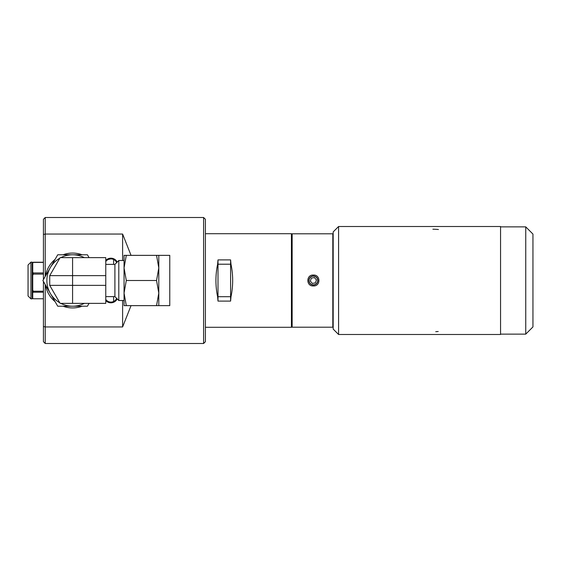 <?xml version="1.0" encoding="UTF-8"?>
<svg xmlns="http://www.w3.org/2000/svg" width="561" height="561" viewBox="0 0 561 561"><rect width="100%" height="100%" fill="white"/><g stroke="black" fill="none" stroke-linecap="round" stroke-linejoin="round"><path stroke-width="0.84" d="M105.77 260.43A7.02 7.02 0 0 1 117.207 262.092M116.667 262.632A6.297 6.297 0 0 0 105.77 261.573M45.224 284.546L45.224 326.951L43.428 326.502L43.428 341.691L45.224 343.493L203.601 343.493L205.403 341.691L205.403 219.309L203.601 217.507L45.224 217.507L43.428 219.309L43.428 234.498L45.224 234.049L45.224 276.454M43.428 326.502L43.428 281.426M43.428 279.574L43.428 234.498M110.72 258.909L108.455 259.406M113.617 259.512L113.617 264.385M113.617 296.615L113.617 301.488M45.224 217.507L45.224 234.049L122.614 234.049L122.614 260.5M122.614 300.5L122.614 326.951L45.224 326.951L45.224 343.493M122.614 234.049L131.036 255.36M131.036 305.64L122.614 326.951M203.601 343.493L203.601 217.507M117.207 298.908A7.02 7.02 0 0 1 105.77 300.57M105.77 299.427A6.297 6.297 0 0 0 116.667 298.368M217.612 296.783L217.998 301.103L230.599 301.103L230.985 296.783C233.229 285.928 233.229 275.072 230.985 264.217L217.612 264.217C215.368 275.072 215.368 285.928 217.612 296.783L217.998 296.699L217.998 301.103M230.985 264.217L230.599 259.897L217.998 259.897L217.998 296.699L230.599 296.699L230.599 301.103M230.599 259.897L230.599 296.699L230.985 296.783M217.998 259.897L217.612 264.217M291.425 233.706L291.79 234.07L291.79 326.93L291.425 327.294L291.425 233.706L205.403 233.706M205.403 327.294L291.425 327.294M313.382 285.002A4.502 4.502 0 0 0 317.281 278.249A4.502 4.502 0 0 0 309.49 278.249A4.502 4.502 0 0 0 313.382 285.002M332.82 327.203L332.82 233.797L292.148 233.797L292.148 327.203L332.82 327.203L333.178 326.846M313.382 285.942C306.018 286.454 306.004 274.56 313.382 275.058C320.745 274.546 320.766 286.44 313.382 285.942M291.79 234.154L292.148 233.797M49.726 275.64L60.118 257.646L105.77 257.646L105.77 275.64L49.726 275.64L49.726 285.36L105.77 285.36L105.77 303.354L60.118 303.354L49.726 285.36M105.77 285.36L105.77 275.64M169.766 280.5L169.766 305.64L156.547 305.64L158.798 293.073L156.547 280.5L158.798 267.927L156.547 255.36L169.766 255.36L169.766 280.5M158.798 305.64L158.798 255.36M156.547 280.5L126.295 280.5L124.051 267.927L126.295 255.36L156.547 255.36M126.295 255.36L124.051 255.36L124.051 267.927L124.051 260.5L118.799 260.5L118.799 300.5L124.051 300.5L124.051 293.073L126.295 280.5M126.295 305.64L124.051 293.073L124.051 305.64L156.547 305.64M45.539 285.093A27.426 27.426 0 0 0 55.083 301.622M63.035 306.215A27.426 27.426 0 0 0 82.123 306.215M82.123 254.785A27.426 27.426 0 0 0 63.035 254.785M55.083 259.378A27.426 27.426 0 0 0 45.539 275.907M124.051 293.073L124.051 267.927M89.073 257.646L87.425 254.785L57.734 254.785L42.888 280.5L57.734 306.215L87.425 306.215L89.073 303.354M59.803 258.186A25.715 25.715 0 0 0 59.803 302.814M60.798 303.354A25.715 25.715 0 0 0 84.36 303.354M84.36 257.646A25.715 25.715 0 0 0 60.798 257.646M105.77 296.615L114.907 296.615L114.907 264.385L118.799 260.5M43.428 298.761L33.267 298.761L32.727 298.305L32.727 292.674L33.267 292.211L43.428 292.211M43.428 291.229L33.267 291.229L32.727 290.03L32.727 275.318L33.267 274.112L43.428 274.112M43.428 272.969L33.267 272.969L32.727 272.225L32.727 263.144L33.267 262.401L43.428 262.401M43.428 262.239L33.267 262.239L32.727 262.695L32.187 262.141L32.187 298.859L32.727 298.319M30.932 298.859L28.05 295.977L28.05 265.023L30.932 262.141L30.932 298.859L32.187 298.859M32.727 275.318L32.727 272.225M33.267 274.112L33.267 272.969M32.727 292.674L32.727 290.03M33.267 292.211L33.267 291.229M32.727 263.144L32.727 262.695M500.552 226.511L500.552 334.489L338.578 334.489L338.578 226.511L500.552 226.511M338.578 226.511L333.178 231.91L333.178 329.09L338.578 334.489M435.743 331.712L438.204 331.516M525.748 334.132L525.748 226.868L532.95 234.07L532.95 326.93L525.748 334.132L500.552 334.132M438.436 229.512A51.289 51.289 0 0 0 432.889 229.211M314.384 277.548L311.327 278.158L310.324 281.11L312.386 283.452L315.443 282.842L316.439 279.89L314.384 277.548M314.77 276.412A4.32 4.32 0 0 0 309.146 281.349A4.32 4.32 0 0 0 316.236 283.747A4.32 4.32 0 0 0 314.77 276.412M72.579 303.354L72.579 257.646M291.79 326.846L292.148 327.203M333.178 234.154L332.82 233.797M105.77 264.385L114.907 264.385M114.907 296.615L118.799 300.5M30.932 262.141L32.187 262.141M525.748 226.868L500.552 226.868"/></g></svg>
